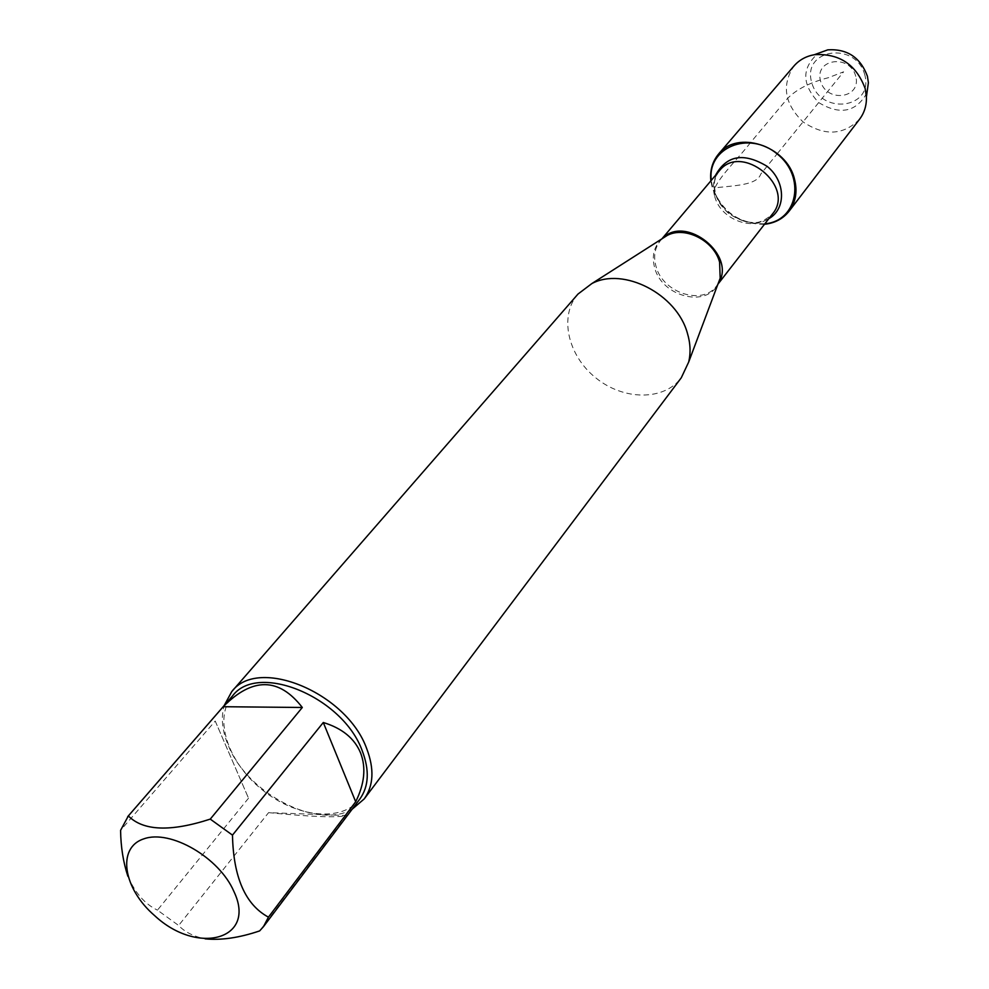 <?xml version="1.0" encoding="UTF-8"?>
<svg xmlns="http://www.w3.org/2000/svg" width="989" height="989" viewBox="0 0 989 989"><rect width="100%" height="100%" fill="white"/><g stroke="black" fill="none" stroke-linecap="round" stroke-linejoin="round"><path stroke-width="0.74" stroke-dasharray="4.95 3.71" d="M578.009 294.042C558.834 315.788 567.637 355.372 595.699 377.798C623.466 400.607 664.015 401.002 681.31 377.736M764.843 223.811C739.661 224.07 722.304 212.153 712.772 188.058L711.264 180.406M352.146 809.225C317.58 829.932 247.386 793.499 228.459 745.904C222.204 731.131 220.77 717.68 224.182 705.553M215.219 721.043L248.523 798.197L215.219 721.043L120.584 830.34M248.523 798.197L157.461 910.127L178.638 925.481C184.782 932.021 193.621 936.472 205.131 938.845M127.878 876.254C135.036 892.832 144.901 904.131 157.461 910.127M268.588 812.637C311.189 816.877 337.261 817.841 346.805 815.517L268.588 812.637L178.638 925.481M346.805 815.517L259.637 930.909M359.798 799.087C342.305 822.564 296.057 817.544 262.023 789.655C227.68 762.148 213.167 717.94 232.502 695.959M764.472 224.28C739.228 224.293 721.846 212.239 712.34 188.108L710.868 180.863M859.614 119.162C843.481 135.394 824.616 136.309 803.031 121.907C784.462 103.771 781.446 85.128 793.982 65.979M866.957 92.904C856.115 112.202 840.02 115.429 818.682 102.572C801.683 84.374 801.498 67.957 818.138 53.344M864.868 75.127C856.165 40.957 802.067 48.585 811.598 82.124C820.178 115.503 873.707 108.988 864.868 75.127M855.769 76.326C850.021 53.789 814.281 58.71 820.511 80.95C826.211 103.14 861.703 98.702 855.769 76.326M777.379 153.567L843.605 71.826L828.362 77.711C810.189 82.322 796.553 89.27 787.467 98.517L750.762 142.292M750.428 142.688C739.698 156.917 720.783 174.917 714.936 187.823C733.962 185.586 757.005 185.363 760.764 174.076L777.119 153.888M662.321 238.572C653.927 246.113 651.417 255.978 654.767 268.18C662.247 296.848 706.974 308.148 718.076 283.756M718.125 283.682L716.568 285.932C702.647 305.786 663.063 293.041 656.127 266.795C653.222 256.621 654.669 247.856 660.504 240.512L662.383 238.522M714.701 196.366C720.981 221.635 758.835 233.392 772.458 214.007C758.946 225.925 752.221 222.426 744.482 221.425L731.254 215.256C725.592 211.695 720.388 204.723 715.616 194.363C712.822 186.216 714.046 178.403 719.275 170.912C713.564 178.082 712.043 186.575 714.701 196.366M768.849 218.656C751.059 229.831 721.179 215.701 715.455 193.584L714.083 184.288L715.467 175.412M718.187 283.447L716.568 285.932L717.915 284.202M662.593 238.398L660.504 240.512L661.925 238.831"/><path stroke-width="1.48" d="M364.199 798.939L681.31 377.736L688.678 362.048C690.854 352.925 690.433 343.307 687.392 333.182C676.797 294.067 623.391 266.61 591.83 283.583L578.009 294.042L231.747 691.62C257.993 656.066 346.706 692.671 366.709 748.648C374.435 769.009 373.595 785.773 364.199 798.939L352.146 809.225M711.264 180.406C707.061 147.72 748.772 130.189 777.119 153.888C806.171 176.697 797.678 221.14 764.843 223.811M224.182 705.553L231.747 691.62M233.899 891.472C219.434 857.599 170.355 829.141 143.788 838.87C116.578 847.672 123.069 888.579 154.692 915.678C197.639 955.794 256.992 939.575 233.899 891.472M302.313 707.481C278.923 677.304 252.554 677.057 223.193 706.715L302.313 707.481L210.261 819.115C170.541 832.009 143.232 830.945 128.347 815.925L120.584 830.34C120.819 846.98 123.254 862.284 127.878 876.254M223.193 706.715L128.347 815.925M205.131 938.845C221.103 940.452 239.276 937.807 259.637 930.909L263.445 926.693L268.439 917.149C245.383 904.725 233.392 877.391 232.477 835.124L210.261 819.115M355.694 801.758C364.582 783.807 366.202 767.501 360.552 752.852C354.495 738.363 342.083 728.238 323.292 722.502L355.694 801.758L268.439 917.149M323.292 722.502L232.477 835.124M127.668 816.691L232.502 695.959C257.684 661.765 342.936 696.948 362.209 750.725C369.663 770.307 368.86 786.44 359.798 799.087L263.445 926.693M710.868 180.863C709.83 170.467 712.401 161.516 718.607 154.012C737.176 129.633 786.712 145.68 794.476 179.058C797.604 191.322 795.824 202.016 789.135 211.152C783.078 218.779 774.857 223.155 764.472 224.28M718.607 154.012L793.982 65.979C799.248 59.946 806.06 56.188 814.429 54.692C839.302 53.221 856.214 64.508 865.165 88.54L866.413 96.811C866.685 105.304 864.423 112.758 859.614 119.162L789.135 211.152M818.138 53.344L827.805 49.833C847.252 48.671 860.455 57.473 867.415 76.24L868.391 82.717L866.957 92.904M718.076 283.756L720.177 278.181L719.596 262.147C713.971 240.624 685.031 225.875 667.34 235.37L662.321 238.572M662.383 238.522C685.6 213.896 737.398 255.867 718.125 283.682M717.915 284.202L772.458 214.007C796.12 186.538 741.231 142.07 719.275 170.912L661.925 238.831M715.467 175.412C726.47 155.236 743.654 152.207 767.056 166.3C785.637 181.012 786.366 208.963 768.849 218.656M662.593 238.398L591.83 283.583M718.187 283.447L688.678 362.048M827.805 49.833L814.429 54.692M868.391 82.717L866.413 96.811"/></g></svg>

